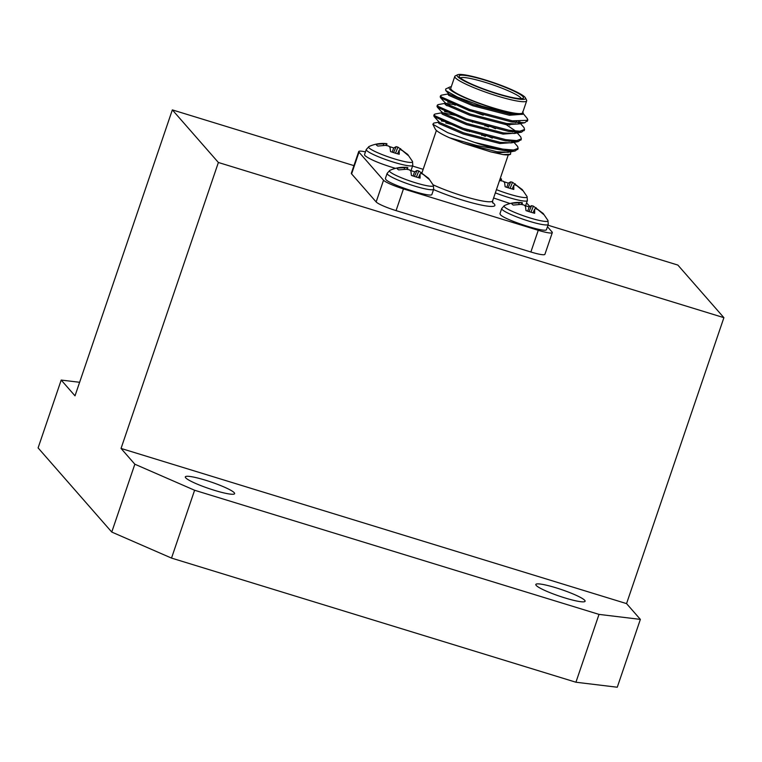 <?xml version="1.0" encoding="UTF-8"?>
<svg xmlns="http://www.w3.org/2000/svg" width="762" height="762" viewBox="0 0 762 762"><rect width="100%" height="100%" fill="white"/><g stroke="black" fill="none" stroke-linecap="round" stroke-linejoin="round"><path stroke-width="1.14" d="M599.018 614.391L640.366 619.392L617.268 687.229L575.929 682.228L599.018 614.391L194.605 490.252L171.517 558.089L111.757 532.057L38.1 447.904L61.198 380.067L75.009 395.84L172.345 109.89L353.93 165.63M111.757 532.057L134.845 464.21L121.044 448.437L626.554 603.609L640.366 619.392M134.845 464.21L194.605 490.252M185.699 477.822A26.032 3.439 -161.2 0 1 185.328 476.888A26.032 3.439 -161.2 0 1 211.074 482.013A26.032 3.439 -161.2 0 1 234.61 493.662A26.032 3.439 -161.2 0 1 211.636 489.452A26.032 3.439 -161.2 0 1 185.699 477.822M536.191 585.416A26.032 3.439 -161.2 0 1 535.819 584.473A26.032 3.439 -161.2 0 1 561.565 589.607A26.032 3.439 -161.2 0 1 585.102 601.247A26.032 3.439 -161.2 0 1 562.127 597.046A26.032 3.439 -161.2 0 1 536.191 585.416M547.973 225.2L677.866 265.071L723.9 317.668L218.38 162.487L121.044 448.437M218.38 162.487L172.345 109.89M575.929 682.228L171.517 558.089M723.9 317.668L626.554 603.609M79.619 382.286L61.198 380.067M365.455 151.886A18.078 2.391 18.8 0 0 358.731 151.533L351.339 173.241A18.078 2.391 18.8 0 0 351.596 173.888L376.152 201.94A18.078 2.391 18.8 0 0 396.069 210.617L530.876 252.003A18.078 2.391 18.8 0 0 544.916 254.317L552.307 232.61A18.078 2.391 18.8 0 0 552.04 231.962L547.459 226.724M522.161 114.376L509.864 114.081L473.288 104.594L449.047 94.136L445.751 90.535L445.684 89.011L449.609 87.125A39.767 5.258 18.8 0 0 479.184 103.413A39.767 5.258 18.8 0 0 523.446 113.976L522.161 114.376L506.587 112.786L481.727 106.118L457.543 97.117L445.751 90.535M519.932 121.73L519.979 122.692M527.409 120.625L524.761 122.739L517.598 124.044L506.663 123.511L470.078 114.014L445.837 103.556L440.607 97.803L440.198 96.85L440.827 96.412M447.723 102.118L452.542 102.927M507.644 123.892L509.788 125.159M516.731 131.159L516.655 132.35M524.199 130.045L521.56 132.159L514.398 133.474L503.453 132.931L466.868 123.434L442.627 112.976L437.398 107.232L436.988 106.27L437.617 105.832M444.513 111.538L449.332 112.357M488.947 125.797L495.51 128.73M513.521 140.579L513.455 141.77M520.998 139.465L518.351 141.58L511.188 142.894L500.243 142.351L463.667 132.855L439.417 122.396L434.197 116.653L433.788 115.691L434.416 115.252M441.303 120.958L446.122 121.777M485.737 135.217L492.3 138.151M510.311 150L510.349 150.962M517.789 148.895L515.141 151L507.978 152.314L497.034 151.771L463.658 143.351L449.58 137.798A39.767 5.258 -161.2 0 1 435.302 129.159L432.845 124.273L447.713 132.664L474.536 142.399A45.187 5.972 18.8 0 0 504.768 150.657L477.041 145.609L449.58 137.798M524.761 122.739L511.864 122.006L469.202 110.642L440.607 97.803M513.483 121.31L515.626 122.549M521.56 132.159L508.654 131.426L465.992 120.063L437.398 107.232M509.54 130.331L512.416 131.969M518.351 141.58L505.444 140.846L462.782 129.483L434.197 116.653M506.339 139.751L509.207 141.389M515.141 151L504.768 150.657M522.742 111.547L523.446 113.976M527.218 118.472L527.609 119.253A45.187 5.972 -161.2 0 1 527.733 120.139A45.187 5.972 -161.2 0 1 527.637 120.329L527.218 118.472L523.504 113.938M527.637 120.329L512.264 120.825L469.602 109.461L441.36 96.974L440.598 95.669L441.446 95.183L448.608 93.869M516.026 121.368L518.37 122.834M520.446 123.53L524.008 127.549L524.551 129.502L519.903 131.197L509.054 130.245L466.392 118.882L438.15 106.404L437.388 105.089L438.236 104.604L445.408 103.299M446.57 105.566L451.152 106.623M512.816 130.797L515.16 132.255M517.236 132.95L520.798 136.97L521.341 138.922L516.703 140.618L505.844 139.665L463.182 128.311L434.94 115.824L434.188 114.519L435.035 114.033L442.198 112.719M509.607 140.218L511.95 141.675M514.026 142.37L517.588 146.399L518.131 148.352L513.483 150.038L502.644 149.095L474.536 142.399M510.521 154.267L509.921 154.553A39.767 5.258 -161.2 0 1 503.101 154.6L510.521 154.267L510.797 151.8M509.588 150.533L508.816 149.895M467.611 131.121L464.01 129.911M438.988 122.139L433.788 123.092L432.845 124.273M503.101 154.6L490.928 151.924L463.658 143.351M522.837 114.214L509.464 115.262L472.888 105.766L448.647 95.307L447.98 94.24L448.38 93.059M518.57 121.453L519.532 122.911M519.579 123.873L506.254 124.682L469.678 115.186L445.437 104.737L444.77 103.661L445.17 102.479M445.541 103.27L454.771 104.718M504.987 123.825L515.369 130.874M515.541 131.074L516.322 132.331M516.436 133.093L503.053 134.102L466.468 124.616L442.227 114.157L441.56 113.081L441.96 111.909M442.331 112.7L458.314 115.957M485.051 125.501L488.547 126.968M512.331 140.494L513.121 141.751M513.226 142.523L499.843 143.532L463.258 134.036L439.017 123.577L438.35 122.501L438.75 121.329M445.722 122.949L455.114 125.378M481.841 134.922L485.337 136.388M509.121 149.914L509.911 151.181M510.016 151.943L496.633 152.952L490.928 151.924M525.428 97.86L526.561 100.098A37.957 5.02 -161.2 0 1 526.666 100.851A37.957 5.02 -161.2 0 1 489.118 93.364A37.957 5.02 -161.2 0 1 454.8 76.381A37.957 5.02 -161.2 0 1 455.343 75.857L457.6 74.771A36.147 4.782 18.8 0 0 489.776 91.44A36.147 4.782 18.8 0 0 525.428 97.86A36.147 4.782 18.8 0 0 525.008 97.26A36.147 4.782 18.8 0 0 491.29 81.867A36.147 4.782 18.8 0 0 457.6 74.771M522.989 96.641A33.976 4.496 -161.2 0 1 522.999 98.336A33.976 4.496 -161.2 0 1 489.861 91.173A33.976 4.496 -161.2 0 1 459.238 76.629A33.976 4.496 -161.2 0 1 486.994 80.782A33.976 4.496 -161.2 0 1 522.989 96.641M521.208 98.66A32.175 4.258 18.8 0 0 520.732 97.822A32.175 4.258 18.8 0 0 489.795 83.81A32.175 4.258 18.8 0 0 460.458 77.981M513.683 121.044A32.175 4.258 -161.2 0 1 513.226 121.472A32.175 4.258 -161.2 0 1 510.511 121.777M483.241 115.157A32.175 4.258 -161.2 0 1 461.181 106.404M358.731 151.533A18.078 2.391 18.8 0 0 358.988 152.181L383.534 180.232A18.078 2.391 18.8 0 0 403.46 188.909L538.258 230.295A18.078 2.391 18.8 0 0 552.307 232.61M529.8 206.54L527.495 203.911A18.078 2.391 18.8 0 0 526.513 203.092M505.92 149.581A39.767 5.258 -161.2 0 1 508.159 151.047M423.167 169.316L412.566 166.068M410.985 170.621L412.804 165.364A24.584 3.248 -161.2 0 1 391.106 161.392A24.584 3.248 -161.2 0 1 366.617 150.409A24.584 3.248 -161.2 0 1 366.265 149.514L364.522 154.648L364.874 155.534C369.646 159.372 379.847 163.649 395.459 168.364M493.595 197.987L510.045 203.54M525.561 205.797L527.39 200.539A24.584 3.248 -161.2 0 1 495.338 192.862M500.32 214.551C503.663 219.589 546.792 233.553 546.506 229.505L548.259 224.38A24.584 3.248 -161.2 0 1 526.561 220.409A24.584 3.248 -161.2 0 1 502.072 209.426A24.584 3.248 -161.2 0 1 501.71 208.531L499.967 213.655L500.32 214.551M385.743 179.375C389.077 184.414 432.206 198.377 431.93 194.329L433.673 189.205A24.584 3.248 -161.2 0 1 411.975 185.233A24.584 3.248 -161.2 0 1 387.487 174.25A24.584 3.248 -161.2 0 1 387.134 173.365L385.391 178.489L385.743 179.375M506.987 150.933A37.957 5.02 18.8 0 0 504.787 149.419M451.266 86.773A39.767 5.258 18.8 0 0 449.609 87.125M454.8 76.381L450.761 88.259A37.957 5.02 18.8 0 0 485.08 105.242A37.957 5.02 18.8 0 0 522.627 112.719L526.666 100.851M433.673 189.205L433.349 185.261A23.222 3.067 -161.2 0 1 410.451 181.146A23.222 3.067 -161.2 0 1 389.792 170.431L387.134 173.365M409.994 170.317A16.84 2.229 -161.2 0 1 414.604 171.821L417.014 170.507L418.795 170.974L427.301 177.355A16.84 2.229 -161.2 0 1 428.701 178.441A16.84 2.229 -161.2 0 1 428.911 179.127A16.84 2.229 -161.2 0 1 428.882 179.165L423.186 174.374L420.881 173.355L420.072 173.993L420.1 178.108A16.84 2.229 -161.2 0 1 411.413 175.441L410.899 171.183L409.423 169.831L406.394 169.221L398.707 169.907A16.84 2.229 -161.2 0 1 397.05 168.288A16.84 2.229 -161.2 0 1 397.126 168.097L407.327 167.45L407.841 167.688L407.422 169.393M389.792 170.431C395.164 167.916 400.841 166.907 406.813 167.402L407.327 167.45L406.86 169.297M414.604 171.821L413.052 175.993M404.717 167.307L404.146 169.24M420.072 173.993L418.443 177.66M421.519 172.469L421.176 173.469M418.795 170.974L416.376 177.051M417.014 170.507L414.433 176.451M548.259 224.38L547.935 220.428A23.222 3.067 -161.2 0 1 525.028 216.322A23.222 3.067 -161.2 0 1 504.377 205.597L501.71 208.531M524.58 205.492A16.84 2.229 -161.2 0 1 529.18 206.997L531.59 205.673L533.381 206.14L541.887 212.531A16.84 2.229 -161.2 0 1 543.287 213.617A16.84 2.229 -161.2 0 1 543.497 214.303A16.84 2.229 -161.2 0 1 543.468 214.341L537.772 209.55L535.467 208.531L534.657 209.169L534.676 213.274A16.84 2.229 -161.2 0 1 525.999 210.617L525.485 206.359L523.999 205.007L520.979 204.397L513.293 205.073A16.84 2.229 -161.2 0 1 511.635 203.454A16.84 2.229 -161.2 0 1 511.712 203.273L521.913 202.625L522.427 202.863L522.008 204.568M504.377 205.607C509.749 203.092 515.426 202.082 521.399 202.568L521.913 202.625L521.446 204.473M529.18 206.997L527.637 211.169M519.303 202.482L518.722 204.416M534.657 209.169L533.029 212.827M536.105 207.645L535.762 208.645M533.381 206.14L530.962 212.227M531.59 205.673L529.009 211.626M527.39 200.539L527.066 196.586A23.222 3.067 -161.2 0 1 496.443 189.633M503.711 181.651A16.84 2.229 -161.2 0 1 508.311 183.156L510.721 181.832L512.512 182.299L521.018 188.69A16.84 2.229 -161.2 0 1 522.418 189.776A16.84 2.229 -161.2 0 1 522.627 190.462A16.84 2.229 -161.2 0 1 522.599 190.5L516.903 185.709L514.598 184.69L513.788 185.328L513.807 189.433A16.84 2.229 -161.2 0 1 505.13 186.766L504.615 182.518L503.13 181.165L499.539 180.537M500.167 178.699L501.558 179.022L501.139 180.727M508.311 183.156L506.768 187.328M501.044 178.784L500.577 180.623M513.788 185.328L512.159 188.986M515.236 183.794L514.893 184.804M512.512 182.299L510.092 188.385M510.721 181.832L508.14 187.776M412.804 165.364L412.48 161.411A23.222 3.067 -161.2 0 1 389.582 157.305A23.222 3.067 -161.2 0 1 368.922 146.59L366.265 149.514M389.125 146.475A16.84 2.229 -161.2 0 1 393.735 147.98L396.145 146.656L397.926 147.123L406.432 153.514A16.84 2.229 -161.2 0 1 407.832 154.6A16.84 2.229 -161.2 0 1 408.041 155.286A16.84 2.229 -161.2 0 1 408.013 155.324L402.317 150.533L400.012 149.514L399.202 150.152L399.231 154.257A16.84 2.229 -161.2 0 1 390.544 151.6L390.03 147.342L388.553 145.99L385.524 145.38L377.838 146.066A16.84 2.229 -161.2 0 1 376.18 144.437A16.84 2.229 -161.2 0 1 376.257 144.256L386.458 143.608L386.972 143.847L386.553 145.552M368.922 146.59C374.294 144.075 379.971 143.065 385.943 143.561L386.458 143.608L385.991 145.456M393.735 147.98L392.182 152.152M383.848 143.466L383.276 145.399M399.202 150.152L397.573 153.819M400.65 148.628L400.317 149.628M397.926 147.123L395.507 153.21M396.145 146.656L393.563 152.61M530.876 252.003L538.258 230.295M376.152 201.94L383.534 180.232M403.46 188.909L396.069 210.617M358.988 152.181L351.596 173.888M433.13 184.823A37.957 5.02 18.8 0 0 470.878 198.291A37.957 5.02 18.8 0 0 492.604 200.911L492.747 203.016M492.519 202.435A41.567 5.496 -161.2 0 1 479.822 204.749A41.567 5.496 -161.2 0 1 433.549 189.557M481.679 135.398L482.079 134.217M484.889 125.978L485.289 124.797M469.211 131.645L469.611 130.464M472.421 122.225L472.821 121.044M512.064 122.034L513.226 121.472M455.085 105.346L454.228 103.651M436.397 130.445L421.986 172.784M508.264 154.905L492.604 200.911M440.598 95.669L440.198 96.85M437.388 105.089L436.988 106.27M434.188 114.519L433.788 115.691M527.733 120.139L527.352 121.263M524.551 129.502L524.142 130.683M521.341 138.932L520.941 140.103M518.131 148.352L517.731 149.533M433.349 185.261L428.701 178.441M547.935 220.428L543.287 213.617M527.066 196.586L522.418 189.776M412.48 161.411L407.832 154.6"/></g></svg>
